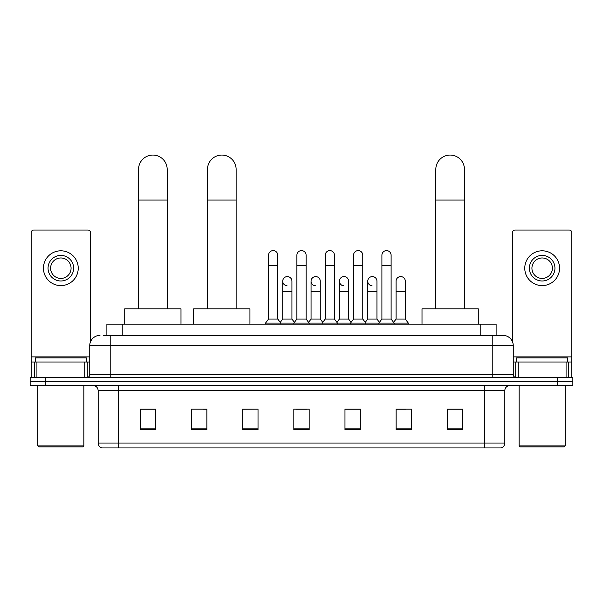 <?xml version="1.0" encoding="UTF-8"?>
<svg xmlns="http://www.w3.org/2000/svg" width="603" height="603" viewBox="0 0 603 603"><rect width="100%" height="100%" fill="white"/><g stroke="black" fill="none" stroke-linecap="round" stroke-linejoin="round"><path stroke-width="0.9" d="M106.882 335.411L106.882 324.158L496.118 324.158L496.118 335.411M103.784 335.411L503.03 335.411A10.228 10.228 0 0 1 513.259 345.64L513.259 374.795C513.394 376.34 514.253 377.192 515.821 377.357M103.55 335.411L110.198 335.411L110.198 345.64L89.741 345.64L89.741 374.795A2.555 2.555 0 0 1 87.179 377.357M99.97 335.411A10.228 10.228 0 0 0 89.741 345.64M45.496 377.357L30.15 377.357L30.15 381.45L45.496 381.45L30.15 381.45L30.15 385.536L45.496 385.536L45.496 381.45L557.504 381.45L45.496 381.45L45.496 377.357L557.504 377.357L557.504 381.45L572.85 381.45L557.504 381.45L557.504 385.536L45.496 385.536M557.504 385.536L572.85 385.536L572.85 377.357L557.504 377.357M513.259 345.64L492.802 345.64L492.802 335.411L503.03 335.411M504.824 443.032C504.681 445.481 503.452 447.117 501.138 447.939L484.36 447.939L484.36 443.032L504.824 443.032L504.824 390.654A5.118 5.118 0 0 1 509.934 385.536M484.36 447.939L101.862 447.939A5.118 5.118 0 0 1 98.176 443.032L98.176 390.654C97.874 387.548 96.171 385.845 93.066 385.536M462.622 429.577L462.622 409.12L447.275 409.12L447.275 429.577L462.622 429.577M411.472 429.577L411.472 409.12L396.126 409.12L396.126 429.577L411.472 429.577M360.323 429.577L360.323 409.12L344.976 409.12L344.976 429.577L360.323 429.577M155.725 429.577L155.725 409.12L140.378 409.12L140.378 429.577L155.725 429.577M206.874 429.577L206.874 409.12L191.528 409.12L191.528 429.577L206.874 429.577M258.024 429.577L258.024 409.12L242.677 409.12L242.677 429.577L258.024 429.577M309.173 429.577L309.173 409.12L293.827 409.12L293.827 429.577L309.173 429.577M396.126 409.226L405.796 409.226M258.024 409.12L242.677 409.226L258.024 409.12M203.392 409.226L206.874 409.226M353.056 409.226L349.122 409.226M296.382 409.226L306.618 409.226M155.725 409.226L140.378 409.226M360.323 409.226L344.976 409.226M462.622 409.226L447.275 409.226M84.752 377.357L84.752 362.011L36.926 362.011L36.926 377.357M90.51 341.758L90.51 232.6A2.555 2.555 0 0 0 87.948 230.044L33.73 230.044A2.555 2.555 0 0 0 31.175 232.6L31.175 362.011L36.926 362.011M84.752 362.011L89.741 362.011M31.175 377.357L31.175 362.011M60.843 255.416A12.791 12.791 0 0 0 48.052 268.199A12.791 12.791 0 0 0 60.843 280.99A12.791 12.791 0 0 0 73.626 268.199A12.791 12.791 0 0 0 60.843 255.416M60.843 257.971A10.228 10.228 0 0 0 50.607 268.199A10.228 10.228 0 0 0 60.843 278.428A10.228 10.228 0 0 0 71.071 268.199A10.228 10.228 0 0 0 60.843 257.971M60.843 285.596A17.389 17.389 0 0 0 78.232 268.199A17.389 17.389 0 0 0 60.843 250.81A17.389 17.389 0 0 0 43.446 268.199A17.389 17.389 0 0 0 60.843 285.596M82.837 446.921L38.848 446.921L37.823 445.896L83.855 445.896L82.837 446.921M37.823 385.536L37.823 445.896M83.855 385.536L83.855 445.896M86.417 362.011L86.417 357.918L35.268 357.918L35.268 362.011M138.539 308.811L138.539 169.383A14.321 14.321 0 0 1 152.861 155.061A14.321 14.321 0 0 1 167.182 169.383A14.321 14.321 0 0 0 152.861 155.061M167.182 308.811L167.182 169.383M180.99 324.158L180.99 308.811L124.723 308.811L124.723 324.158M207.485 308.811L207.485 169.383A14.321 14.321 0 0 1 221.806 155.061A14.321 14.321 0 0 1 236.127 169.383A14.321 14.321 0 0 0 221.806 155.061M236.127 308.811L236.127 169.383M249.944 324.158L249.944 308.811L193.676 308.811L193.676 324.158M435.818 308.811L435.818 169.383A14.321 14.321 0 0 1 450.14 155.061A14.321 14.321 0 0 1 464.461 169.383A14.321 14.321 0 0 0 450.14 155.061M464.461 308.811L464.461 169.383M478.277 324.158L478.277 308.811L422.01 308.811L422.01 324.158M268.561 265.441L277.764 265.441L277.764 319.047L268.561 319.047L268.561 255.212A4.605 4.605 0 0 1 273.453 250.614A4.605 4.605 0 0 1 277.764 255.212A4.605 4.605 0 0 0 273.453 250.614M268.561 319.047L265.493 323.133L265.493 324.158M277.764 319.047L280.832 323.133L265.493 323.133M296.895 319.047L296.895 265.441L306.105 265.441L306.105 319.047L296.895 319.047L293.827 323.133L280.832 323.133L280.832 324.158M296.895 265.441L296.895 255.212A4.605 4.605 0 0 1 301.786 250.614A4.605 4.605 0 0 1 306.105 255.212A4.605 4.605 0 0 0 301.786 250.614M306.105 319.047L309.173 323.133L293.827 323.133L293.827 324.158M325.236 319.047L325.236 265.441L334.439 265.441L334.439 319.047L325.236 319.047L322.168 323.133L309.173 323.133L309.173 324.158M325.236 265.441L325.236 255.212A4.605 4.605 0 0 1 330.127 250.614A4.605 4.605 0 0 1 334.439 255.212A4.605 4.605 0 0 0 330.127 250.614M334.439 319.047L337.507 323.133L322.168 323.133L322.168 324.158M353.569 319.047L353.569 265.441L362.78 265.441L362.78 319.047L353.569 319.047L350.501 323.133L337.507 323.133L337.507 324.158M353.569 265.441L353.569 255.212A4.605 4.605 0 0 1 358.461 250.614A4.605 4.605 0 0 1 362.78 255.212A4.605 4.605 0 0 0 358.461 250.614M362.78 319.047L365.848 323.133L350.501 323.133L350.501 324.158M381.91 319.047L381.91 265.441L391.113 265.441L391.113 319.047L381.91 319.047L378.842 323.133L365.848 323.133L365.848 324.158M381.91 265.441L381.91 255.212A4.605 4.605 0 0 1 386.802 250.614A4.605 4.605 0 0 1 391.113 255.212A4.605 4.605 0 0 0 386.802 250.614M391.113 319.047L394.181 323.133L378.842 323.133L378.842 324.158M405.284 319.047L405.284 291.422L396.073 291.422L396.073 319.047L405.284 319.047L408.352 323.133L394.181 323.133L394.181 324.158M287.043 285.784A4.605 4.605 0 0 1 282.732 281.194A4.605 4.605 0 0 1 287.623 276.596A4.605 4.605 0 0 1 291.935 281.194L291.935 291.422L282.732 291.422L282.732 281.194M291.935 291.422L291.935 319.047L282.732 319.047L282.732 291.422M282.732 319.047L280.244 322.349M291.935 319.047L294.415 322.349M315.377 285.784A4.605 4.605 0 0 1 311.065 281.194A4.605 4.605 0 0 1 315.957 276.596A4.605 4.605 0 0 1 320.268 281.194L320.268 291.422L311.065 291.422L311.065 281.194M320.268 291.422L320.268 319.047L311.065 319.047L311.065 291.422M311.065 319.047L308.585 322.349M320.268 319.047L322.756 322.349M343.718 285.784A4.605 4.605 0 0 1 339.399 281.194A4.605 4.605 0 0 1 344.298 276.596A4.605 4.605 0 0 1 348.609 281.194L348.609 291.422L339.399 291.422L339.399 281.194M348.609 291.422L348.609 319.047L339.399 319.047L339.399 291.422M339.399 319.047L336.919 322.349M348.609 319.047L351.089 322.349M372.051 285.784A4.605 4.605 0 0 1 367.74 281.194A4.605 4.605 0 0 1 372.631 276.596A4.605 4.605 0 0 1 376.943 281.194L376.943 291.422L367.74 291.422L367.74 281.194M376.943 291.422L376.943 319.047L367.74 319.047L367.74 291.422M367.74 319.047L365.26 322.349M376.943 319.047L379.43 322.349M396.073 291.422L396.073 281.194A4.605 4.605 0 0 1 400.972 276.596A4.605 4.605 0 0 1 405.284 281.194L405.284 291.422M396.073 319.047L393.593 322.349M408.352 323.133L408.352 324.158M566.074 377.357L566.074 362.011L518.248 362.011L518.248 377.357M571.825 377.357L571.825 362.011L571.825 377.357M566.074 362.011L571.825 362.011L571.825 232.6A2.555 2.555 0 0 0 569.27 230.044L515.052 230.044A2.555 2.555 0 0 0 512.49 232.6L512.49 341.758M513.259 362.011L518.248 362.011M542.157 255.416A12.791 12.791 0 0 0 529.374 268.199A12.791 12.791 0 0 0 542.157 280.99A12.791 12.791 0 0 0 554.948 268.199A12.791 12.791 0 0 0 542.157 255.416M542.157 257.971A10.228 10.228 0 0 0 531.929 268.199A10.228 10.228 0 0 0 542.157 278.428A10.228 10.228 0 0 0 552.393 268.199A10.228 10.228 0 0 0 542.157 257.971M542.157 285.596A17.389 17.389 0 0 0 559.554 268.199A17.389 17.389 0 0 0 542.157 250.81A17.389 17.389 0 0 0 524.768 268.199A17.389 17.389 0 0 0 542.157 285.596M564.152 446.921L520.163 446.921L519.145 445.896L565.177 445.896L564.152 446.921M519.145 385.536L519.145 445.896M565.177 385.536L565.177 445.896M567.732 362.011L567.732 357.918L516.583 357.918L516.583 362.011M122.228 335.411L122.228 324.158M480.772 335.411L480.772 324.158M110.198 377.357L110.198 374.795L513.259 374.795M89.741 374.795L110.198 374.795L110.198 345.64L492.802 345.64L492.802 377.357M484.36 385.536L484.36 390.654L98.176 390.654M504.824 390.654L484.36 390.654L484.36 443.032L118.64 443.032L118.64 447.939M98.176 443.032L118.64 443.032L118.64 385.536M309.173 428.869L293.827 428.869M258.024 428.869L242.677 428.869M206.874 428.869L191.528 428.869M155.725 428.869L140.378 428.869M360.323 428.869L344.976 428.869M411.472 428.869L396.126 428.869M462.622 428.869L447.275 428.869M89.741 356.893L31.175 356.893M87.269 362.011L87.269 377.357M31.213 362.011L31.213 377.357M34.409 377.357L34.409 362.011M138.539 200.068L167.182 200.068M207.485 200.068L236.127 200.068M435.818 200.068L464.461 200.068M571.825 356.893L513.259 356.893M571.787 377.357L571.787 362.011M568.591 362.011L568.591 377.357M515.731 377.357L515.731 362.011M277.764 265.441L277.764 255.212M306.105 265.441L306.105 255.212M334.439 265.441L334.439 255.212M362.78 265.441L362.78 255.212M391.113 265.441L391.113 255.212"/></g></svg>
